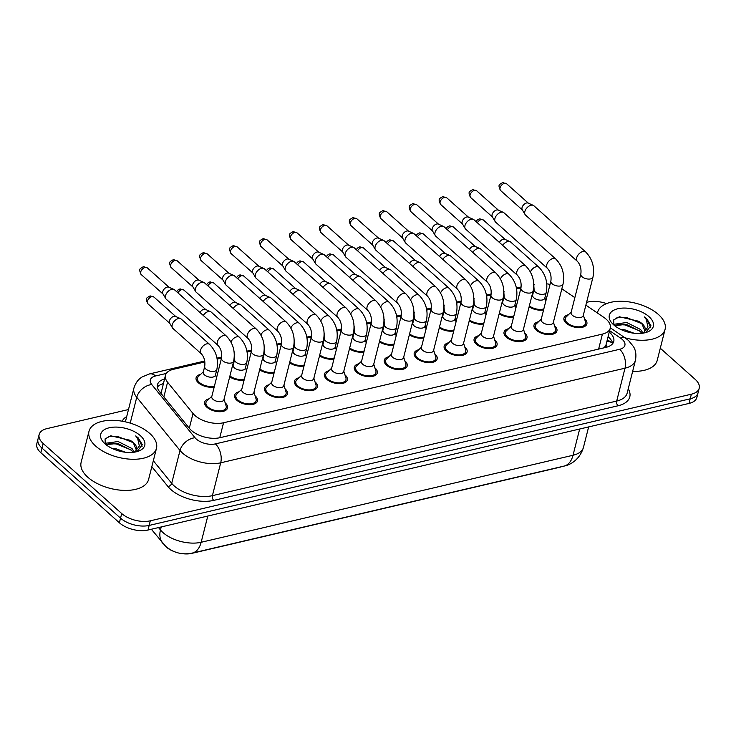 <?xml version="1.0" encoding="UTF-8"?>
<svg xmlns="http://www.w3.org/2000/svg" width="736" height="736" viewBox="0 0 736 736"><rect width="100%" height="100%" fill="white"/><g stroke="black" fill="none" stroke-linecap="round" stroke-linejoin="round"><path stroke-width="1.1" d="M214.204 386.998A11.831 6.146 -165.8 0 1 198.389 382.794A11.831 6.146 -165.8 0 1 196.107 377.743A11.831 6.146 -165.8 0 1 200.652 374.348M584.485 318.762A11.831 6.146 -165.8 0 1 584.596 318.854A11.831 6.146 -165.8 0 1 586.877 323.904A11.831 6.146 -165.8 0 1 578.395 327.621A11.831 6.146 -165.8 0 1 566.214 323.159A11.831 6.146 -165.8 0 1 563.942 318.099A11.831 6.146 -165.8 0 1 568.486 314.714M554.548 325.763A11.831 6.146 -165.8 0 1 554.65 325.864A11.831 6.146 -165.8 0 1 556.931 330.915A11.831 6.146 -165.8 0 1 548.449 334.622A11.831 6.146 -165.8 0 1 536.277 330.16A11.831 6.146 -165.8 0 1 533.996 325.11A11.831 6.146 -165.8 0 1 538.54 321.715M524.602 332.773A11.831 6.146 -165.8 0 1 524.704 332.865A11.831 6.146 -165.8 0 1 526.985 337.925A11.831 6.146 -165.8 0 1 518.503 341.633A11.831 6.146 -165.8 0 1 506.331 337.171A11.831 6.146 -165.8 0 1 504.05 332.12A11.831 6.146 -165.8 0 1 508.604 328.725M494.656 339.784A11.831 6.146 -165.8 0 1 494.767 339.876A11.831 6.146 -165.8 0 1 497.048 344.926A11.831 6.146 -165.8 0 1 488.566 348.643A11.831 6.146 -165.8 0 1 476.385 344.172A11.831 6.146 -165.8 0 1 474.104 339.121A11.831 6.146 -165.8 0 1 478.658 335.736M464.71 346.785A11.831 6.146 -165.8 0 1 464.821 346.886A11.831 6.146 -165.8 0 1 467.102 351.937A11.831 6.146 -165.8 0 1 458.62 355.644A11.831 6.146 -165.8 0 1 446.448 351.182A11.831 6.146 -165.8 0 1 444.167 346.132A11.831 6.146 -165.8 0 1 448.712 342.737M434.774 353.795A11.831 6.146 -165.8 0 1 434.875 353.887A11.831 6.146 -165.8 0 1 437.156 358.947A11.831 6.146 -165.8 0 1 428.674 362.655A11.831 6.146 -165.8 0 1 416.502 358.193A11.831 6.146 -165.8 0 1 414.221 353.142A11.831 6.146 -165.8 0 1 418.766 349.747M404.828 360.806A11.831 6.146 -165.8 0 1 404.938 360.898A11.831 6.146 -165.8 0 1 407.21 365.948A11.831 6.146 -165.8 0 1 398.728 369.665A11.831 6.146 -165.8 0 1 386.556 365.194A11.831 6.146 -165.8 0 1 384.275 360.143A11.831 6.146 -165.8 0 1 388.829 356.758M374.882 367.807A11.831 6.146 -165.8 0 1 374.992 367.908A11.831 6.146 -165.8 0 1 377.274 372.959A11.831 6.146 -165.8 0 1 368.791 376.666A11.831 6.146 -165.8 0 1 356.61 372.204A11.831 6.146 -165.8 0 1 354.329 367.154A11.831 6.146 -165.8 0 1 358.883 363.759M344.936 374.817A11.831 6.146 -165.8 0 1 345.046 374.909A11.831 6.146 -165.8 0 1 347.328 379.96A11.831 6.146 -165.8 0 1 338.845 383.677A11.831 6.146 -165.8 0 1 326.674 379.215A11.831 6.146 -165.8 0 1 324.392 374.164A11.831 6.146 -165.8 0 1 328.937 370.769M314.999 381.828A11.831 6.146 -165.8 0 1 315.1 381.92A11.831 6.146 -165.8 0 1 317.382 386.97A11.831 6.146 -165.8 0 1 308.899 390.687A11.831 6.146 -165.8 0 1 296.728 386.216A11.831 6.146 -165.8 0 1 294.446 381.165A11.831 6.146 -165.8 0 1 298.991 377.78M285.053 388.829A11.831 6.146 -165.8 0 1 285.163 388.93A11.831 6.146 -165.8 0 1 287.436 393.981A11.831 6.146 -165.8 0 1 278.953 397.688A11.831 6.146 -165.8 0 1 266.782 393.226A11.831 6.146 -165.8 0 1 264.5 388.176A11.831 6.146 -165.8 0 1 269.054 384.781M255.107 395.839A11.831 6.146 -165.8 0 1 255.217 395.931A11.831 6.146 -165.8 0 1 257.499 400.982A11.831 6.146 -165.8 0 1 249.016 404.699A11.831 6.146 -165.8 0 1 236.836 400.237A11.831 6.146 -165.8 0 1 234.554 395.186A11.831 6.146 -165.8 0 1 239.108 391.791M225.161 402.85A11.831 6.146 -165.8 0 1 225.271 402.942A11.831 6.146 -165.8 0 1 227.553 407.992A11.831 6.146 -165.8 0 1 219.07 411.709A11.831 6.146 -165.8 0 1 206.899 407.238A11.831 6.146 -165.8 0 1 204.617 402.187A11.831 6.146 -165.8 0 1 209.162 398.802M204.912 361.946L173.3 369.343A20.875 10.847 14.2 0 0 165.462 375.286A20.875 10.847 14.2 0 0 167.578 382.223L193.025 413.512A20.875 10.847 14.2 0 0 194.93 415.49A20.875 10.847 14.2 0 0 223.551 422.758L602.416 334.098A20.875 10.847 14.2 0 0 610.254 328.155A20.875 10.847 14.2 0 0 603.833 317.372L585.884 305.146M163.962 544.64L164.303 545.054A18.786 9.761 14.2 0 0 166.014 546.83A18.786 9.761 14.2 0 0 175.711 552.147M180.67 553.417A18.786 9.761 14.2 0 0 191.774 553.38L559.314 467.369A18.786 9.761 14.2 0 0 561.596 466.661M604.836 347.631A6.955 3.616 14.2 0 0 606.068 344.65A20.875 10.847 -165.8 0 1 603.63 347.916M165.462 375.286L161.018 393.456M606.068 344.65L610.254 328.155M534.29 284.869L533.775 284.988M520.959 287.988L516.589 289.009M504.353 291.87L503.829 291.99M491.013 294.989L486.652 296.01M474.407 298.88L473.892 299M461.076 301.999L456.706 303.02M444.461 305.891L443.946 306.01M431.13 309.01L426.76 310.031M414.515 312.892L414 313.012M401.184 316.011L396.814 317.032M384.578 319.902L384.054 320.022M371.238 323.021L366.878 324.042M354.632 326.904L354.117 327.032M341.302 330.032L336.932 331.053M324.686 333.914L324.171 334.034M311.356 337.033L306.986 338.054M294.75 340.924L294.225 341.044M281.41 344.043L277.04 345.064M264.804 347.926L264.279 348.054M251.464 351.054L247.103 352.075M234.858 354.936L234.342 355.056M221.527 358.055L217.157 359.076M574.862 297.638L563.132 289.653A20.875 10.847 14.2 0 0 561.844 288.825M550.05 284.363A20.875 10.847 14.2 0 0 546.784 283.848M244.14 379.988A11.831 6.146 -165.8 0 1 229.696 376.841M274.086 372.986A11.831 6.146 -165.8 0 1 259.633 369.831M304.032 365.976A11.831 6.146 -165.8 0 1 289.579 362.83M333.978 358.966A11.831 6.146 -165.8 0 1 319.525 355.819M363.915 351.964A11.831 6.146 -165.8 0 1 349.471 348.809M393.861 344.954A11.831 6.146 -165.8 0 1 379.408 341.808M423.807 337.944A11.831 6.146 -165.8 0 1 409.354 334.797M453.753 330.942A11.831 6.146 -165.8 0 1 439.3 327.796M483.69 323.932A11.831 6.146 -165.8 0 1 469.237 320.786M513.636 316.922A11.831 6.146 -165.8 0 1 499.183 313.775M543.582 309.92A11.831 6.146 -165.8 0 1 529.129 306.774M660.293 348.229L695.17 379.344A20.875 10.847 -165.8 0 1 699.2 388.258L698.032 392.877A20.875 10.847 -165.8 0 1 690.193 398.82L149.16 525.43A20.875 10.847 -165.8 0 1 120.538 518.153L41.989 448.086A20.875 10.847 -165.8 0 1 37.968 439.171A20.875 10.847 -165.8 0 0 41.989 448.086L120.538 518.153A20.875 10.847 -165.8 0 0 149.16 525.43L690.193 398.82A20.875 10.847 -165.8 0 0 698.032 392.877L696.863 397.486A20.875 10.847 -165.8 0 1 689.025 403.429L147.991 530.04A20.875 10.847 -165.8 0 1 119.37 522.772L40.83 452.704A20.875 10.847 -165.8 0 1 36.8 443.79L39.137 434.562A20.875 10.847 -165.8 0 1 46.975 428.619L128.487 409.547M164.514 379.003A20.875 10.847 14.2 0 0 157.458 384.744A20.875 10.847 14.2 0 0 159.583 391.681L189.483 428.444A20.875 10.847 14.2 0 0 191.388 430.422A20.875 10.847 14.2 0 0 220.009 437.69L605.912 347.383A20.875 10.847 14.2 0 0 613.75 341.44A20.875 10.847 14.2 0 0 609.252 332.111M699.2 388.258A20.875 10.847 -165.8 0 1 691.362 394.202L150.319 520.812A20.875 10.847 -165.8 0 1 121.707 513.544L43.157 443.477A20.875 10.847 -165.8 0 1 39.137 434.562M586.592 302.34L588.009 302.008A20.875 10.847 -165.8 0 1 606.556 303.609M608.092 336.729A20.875 10.847 -165.8 0 1 612.674 343.62M157.375 387.173A20.875 10.847 -165.8 0 1 163.355 383.612M211.885 396.143L206.844 401.056A10.442 5.419 14.2 0 0 205.96 402.528A10.442 5.419 14.2 0 0 207.975 406.99A10.442 5.419 14.2 0 0 218.721 410.927A10.442 5.419 14.2 0 0 226.2 407.652A10.442 5.419 14.2 0 0 226.127 405.932L224.029 399.216M212.971 399.308A6.265 3.257 14.2 0 0 219.411 401.672A6.265 3.257 14.2 0 0 223.91 399.712L233.652 361.201A6.265 3.257 14.2 0 1 231.601 362.903A6.265 3.257 14.2 0 1 222.714 360.806A6.265 3.257 14.2 0 1 221.508 358.128L211.766 396.64A6.265 3.257 14.2 0 0 212.971 399.308M226.394 336.085A6.265 3.79 -48.3 0 0 223.845 335.506A6.265 3.79 -48.3 0 0 223.542 335.57A6.265 3.79 -48.3 0 0 218.123 340.023A6.265 3.79 -48.3 0 0 218.058 345.432L166.216 299.193A6.265 3.79 -48.3 0 1 165.756 298.623A6.265 3.79 -48.3 0 1 165.526 295.651A6.265 3.79 -48.3 0 1 171.7 289.331A6.265 3.79 -48.3 0 1 173.944 289.45A6.265 3.79 -48.3 0 1 174.552 289.837L226.394 336.085C233.064 343.04 235.483 351.412 233.652 361.201M165.756 298.623L162.904 293.793A4.526 2.742 -48.3 0 1 162.739 291.649A4.526 2.742 -48.3 0 1 167.201 287.077A4.526 2.742 -48.3 0 1 168.82 287.169L173.944 289.45M203.375 371.698L198.334 376.602A10.442 5.419 14.2 0 0 197.45 378.083A10.442 5.419 14.2 0 0 199.465 382.536A10.442 5.419 14.2 0 0 214.461 385.986M204.709 366.418L203.256 372.186A6.265 3.257 14.2 0 0 204.461 374.863A6.265 3.257 14.2 0 0 210.901 377.228A6.265 3.257 14.2 0 0 215.4 375.259L216.853 369.49A6.265 3.257 14.2 0 1 214.802 371.202A6.265 3.257 14.2 0 1 205.914 369.095A6.265 3.257 14.2 0 1 204.709 366.418C205.372 361.256 204.222 357.024 201.259 353.731A6.265 3.79 -48.3 0 1 201.333 348.312A6.265 3.79 -48.3 0 1 206.742 343.868A6.265 3.79 -48.3 0 1 207.046 343.804A6.265 3.79 -48.3 0 1 209.604 344.384L181.24 319.084A6.265 3.79 -48.3 0 0 180.633 318.688A6.265 3.79 -48.3 0 0 178.388 318.568A6.265 3.79 -48.3 0 0 172.206 324.889A6.265 3.79 -48.3 0 0 172.445 327.86A6.265 3.79 -48.3 0 0 172.905 328.431L201.259 353.731M172.445 327.86L169.593 323.03A4.526 2.742 -48.3 0 1 169.427 320.887A4.526 2.742 -48.3 0 1 173.889 316.324A4.526 2.742 -48.3 0 1 175.508 316.406L180.633 318.688M241.831 389.142L236.79 394.045A10.442 5.419 14.2 0 0 235.906 395.526A10.442 5.419 14.2 0 0 237.921 399.979A10.442 5.419 14.2 0 0 248.658 403.917A10.442 5.419 14.2 0 0 256.146 400.642A10.442 5.419 14.2 0 0 256.073 398.921L253.975 392.214M242.917 392.306A6.265 3.257 14.2 0 0 249.357 394.671A6.265 3.257 14.2 0 0 253.846 392.702L263.589 354.191A6.265 3.257 14.2 0 1 261.538 355.902A6.265 3.257 14.2 0 1 252.66 353.795A6.265 3.257 14.2 0 1 251.445 351.118L241.702 389.629A6.265 3.257 14.2 0 0 242.917 392.306M256.34 329.075A6.265 3.79 -48.3 0 0 253.791 328.504A6.265 3.79 -48.3 0 0 253.488 328.56A6.265 3.79 -48.3 0 0 248.069 333.012A6.265 3.79 -48.3 0 0 248.004 338.422L196.162 292.183A6.265 3.79 -48.3 0 1 195.702 291.612A6.265 3.79 -48.3 0 1 195.463 288.65A6.265 3.79 -48.3 0 1 201.646 282.32A6.265 3.79 -48.3 0 1 203.881 282.44A6.265 3.79 -48.3 0 1 204.498 282.836L256.34 329.075C263.01 336.039 265.429 344.411 263.589 354.191M195.702 291.612L192.85 286.792A4.526 2.742 -48.3 0 1 192.685 284.639A4.526 2.742 -48.3 0 1 197.147 280.076A4.526 2.742 -48.3 0 1 198.766 280.158L203.881 282.44M271.777 382.131L266.736 387.035A10.442 5.419 14.2 0 0 265.852 388.516A10.442 5.419 14.2 0 0 267.867 392.978A10.442 5.419 14.2 0 0 278.604 396.916A10.442 5.419 14.2 0 0 286.092 393.64A10.442 5.419 14.2 0 0 286.019 391.92L283.921 385.204M272.854 385.296A6.265 3.257 14.2 0 0 279.303 387.66A6.265 3.257 14.2 0 0 283.792 385.692L293.535 347.19A6.265 3.257 14.2 0 1 291.484 348.892A6.265 3.257 14.2 0 1 282.596 346.785A6.265 3.257 14.2 0 1 281.391 344.117L271.648 382.619A6.265 3.257 14.2 0 0 272.854 385.296M286.286 322.074A6.265 3.79 -48.3 0 0 283.728 321.494A6.265 3.79 -48.3 0 0 283.424 321.558A6.265 3.79 -48.3 0 0 278.015 326.002A6.265 3.79 -48.3 0 0 277.941 331.421L226.108 285.172A6.265 3.79 -48.3 0 1 225.639 284.611A6.265 3.79 -48.3 0 1 225.409 281.64A6.265 3.79 -48.3 0 1 231.582 275.31A6.265 3.79 -48.3 0 1 233.827 275.43A6.265 3.79 -48.3 0 1 234.444 275.825L286.286 322.074C292.956 329.029 295.375 337.401 293.535 347.19M225.639 284.611L222.796 279.781A4.526 2.742 -48.3 0 1 222.631 277.638A4.526 2.742 -48.3 0 1 227.084 273.065A4.526 2.742 -48.3 0 1 228.712 273.148L233.827 275.43M301.714 375.121L296.682 380.034A10.442 5.419 14.2 0 0 295.798 381.506A10.442 5.419 14.2 0 0 297.804 385.968A10.442 5.419 14.2 0 0 308.55 389.905A10.442 5.419 14.2 0 0 316.038 386.63A10.442 5.419 14.2 0 0 315.956 384.91L313.858 378.194M302.8 378.286A6.265 3.257 14.2 0 0 309.249 380.65A6.265 3.257 14.2 0 0 313.738 378.69L323.481 340.179A6.265 3.257 14.2 0 1 321.43 341.881A6.265 3.257 14.2 0 1 312.542 339.784A6.265 3.257 14.2 0 1 311.337 337.106L301.594 375.618A6.265 3.257 14.2 0 0 302.8 378.286M316.232 315.063A6.265 3.79 -48.3 0 0 313.674 314.493A6.265 3.79 -48.3 0 0 313.37 314.548A6.265 3.79 -48.3 0 0 307.952 319.001A6.265 3.79 -48.3 0 0 307.887 324.41L256.045 278.171A6.265 3.79 -48.3 0 1 255.585 277.601A6.265 3.79 -48.3 0 1 255.355 274.629A6.265 3.79 -48.3 0 1 261.528 268.309A6.265 3.79 -48.3 0 1 263.773 268.428A6.265 3.79 -48.3 0 1 264.39 268.815L316.232 315.063C322.902 322.018 325.312 330.39 323.481 340.179M255.585 277.601L252.742 272.771A4.526 2.742 -48.3 0 1 252.568 270.627A4.526 2.742 -48.3 0 1 257.03 266.055A4.526 2.742 -48.3 0 1 258.649 266.147L263.773 268.428M331.66 368.12L326.618 373.023A10.442 5.419 14.2 0 0 325.735 374.504A10.442 5.419 14.2 0 0 327.75 378.957A10.442 5.419 14.2 0 0 338.496 382.895A10.442 5.419 14.2 0 0 345.975 379.62A10.442 5.419 14.2 0 0 345.902 377.899L343.804 371.192M332.746 371.284A6.265 3.257 14.2 0 0 339.186 373.649A6.265 3.257 14.2 0 0 343.684 371.68L353.427 333.169A6.265 3.257 14.2 0 1 351.376 334.88A6.265 3.257 14.2 0 1 342.488 332.773A6.265 3.257 14.2 0 1 341.283 330.096L331.54 368.607A6.265 3.257 14.2 0 0 332.746 371.284M346.168 308.053A6.265 3.79 -48.3 0 0 343.62 307.482A6.265 3.79 -48.3 0 0 343.316 307.547A6.265 3.79 -48.3 0 0 337.898 311.99A6.265 3.79 -48.3 0 0 337.833 317.409L285.991 271.161A6.265 3.79 -48.3 0 1 285.531 270.59A6.265 3.79 -48.3 0 1 285.292 267.628A6.265 3.79 -48.3 0 1 291.474 261.298A6.265 3.79 -48.3 0 1 293.719 261.418A6.265 3.79 -48.3 0 1 294.326 261.814L346.168 308.053C352.838 315.017 355.258 323.389 353.427 333.169M285.531 270.59L282.679 265.77A4.526 2.742 -48.3 0 1 282.514 263.617A4.526 2.742 -48.3 0 1 286.976 259.054A4.526 2.742 -48.3 0 1 288.595 259.136L293.719 261.418M229.917 375.958A10.442 5.419 14.2 0 0 244.398 378.976M234.655 359.416L233.192 365.176A6.265 3.257 14.2 0 0 234.407 367.853A6.265 3.257 14.2 0 0 240.847 370.217A6.265 3.257 14.2 0 0 245.336 368.248L246.799 362.489A6.265 3.257 14.2 0 1 244.748 364.191A6.265 3.257 14.2 0 1 235.86 362.094A6.265 3.257 14.2 0 1 234.655 359.416L234.048 351.422M203.256 315.44A6.265 3.79 -48.3 0 1 208.325 311.558A6.265 3.79 -48.3 0 1 210.57 311.678A6.265 3.79 -48.3 0 1 211.186 312.073L239.55 337.373C246.22 344.328 248.63 352.7 246.799 362.489M199.944 312.487A4.526 2.742 -48.3 0 1 203.826 309.313A4.526 2.742 -48.3 0 1 205.454 309.396L210.57 311.678M259.863 368.948A10.442 5.419 14.2 0 0 274.344 371.974M264.601 352.406L263.138 358.174A6.265 3.257 14.2 0 0 264.344 360.852A6.265 3.257 14.2 0 0 270.793 363.207A6.265 3.257 14.2 0 0 275.282 361.247L276.745 355.479A6.265 3.257 14.2 0 1 274.684 357.181A6.265 3.257 14.2 0 1 265.806 355.083A6.265 3.257 14.2 0 1 264.601 352.406L263.994 344.411M233.202 308.439A6.265 3.79 -48.3 0 1 238.271 304.557A6.265 3.79 -48.3 0 1 240.516 304.676A6.265 3.79 -48.3 0 1 241.132 305.063L269.486 330.363C276.156 337.327 278.576 345.699 276.745 355.479M229.88 305.477A4.526 2.742 -48.3 0 1 233.772 302.303A4.526 2.742 -48.3 0 1 235.391 302.395L240.516 304.676M289.8 361.937A10.442 5.419 14.2 0 0 304.29 364.964M294.538 345.405L293.084 351.164A6.265 3.257 14.2 0 0 294.29 353.841A6.265 3.257 14.2 0 0 300.739 356.206A6.265 3.257 14.2 0 0 305.228 354.237L306.682 348.478A6.265 3.257 14.2 0 1 304.63 350.18A6.265 3.257 14.2 0 1 295.752 348.073A6.265 3.257 14.2 0 1 294.538 345.405L293.94 337.401M263.138 301.429A6.265 3.79 -48.3 0 1 268.217 297.546A6.265 3.79 -48.3 0 1 270.462 297.666A6.265 3.79 -48.3 0 1 271.069 298.062L299.432 323.362C306.102 330.317 308.522 338.689 306.682 348.478M259.826 298.476A4.526 2.742 -48.3 0 1 263.718 295.302A4.526 2.742 -48.3 0 1 265.337 295.384L270.462 297.666M149.767 433.467A34.794 18.078 -165.8 0 1 156.474 448.325A34.794 18.078 -165.8 0 1 131.523 459.246A34.794 18.078 -165.8 0 1 95.717 446.117A34.794 18.078 -165.8 0 1 89.01 431.259A34.794 18.078 -165.8 0 1 113.96 420.339A34.794 18.078 -165.8 0 1 149.767 433.467M156.474 448.325L148.598 479.458A34.794 18.078 -165.8 0 1 123.648 490.378A34.794 18.078 -165.8 0 1 87.842 477.25A34.794 18.078 -165.8 0 1 81.126 462.383L89.01 431.259M133.124 452.336L131.56 450.377L117.659 443.366L106.067 444.719M134.458 452.162L132.02 448.546L118.128 441.536L106.214 443.182L105.46 444.213M125.442 452.254L116.27 448.859L112.038 448.408M136.335 450L133.409 443.063L129.968 440.238L110.759 435.813L105.064 438.914L105.294 444.075M129.968 440.238A15.732 8.17 -165.8 0 1 133.501 442.695A15.732 8.17 -165.8 0 1 136.528 449.42A15.732 8.17 -165.8 0 1 134.633 452.134M105.119 443.918A22.687 11.785 -165.8 0 1 103.518 442.327A22.687 11.785 -165.8 0 1 110.437 427.524A22.687 11.785 -165.8 0 1 140.364 435.666A22.687 11.785 -165.8 0 1 138.451 451.159A22.687 11.785 -165.8 0 1 105.119 443.918M137.071 451.6L142.324 444.719L138.221 437.865L135.7 435.933L137.641 438.454L139.352 445.952L134.817 452.097M131.054 449.88L116.251 443.946L108.302 443.55M132.912 442.566L118.1 436.623L108.33 436.476M142.094 446.356L138.166 438.067L135.7 435.933M597.448 313.03A34.794 18.078 -165.8 0 1 597.614 312.239A34.794 18.078 -165.8 0 1 622.564 301.318A34.794 18.078 -165.8 0 1 658.37 314.447A34.794 18.078 -165.8 0 1 665.086 329.305A34.794 18.078 -165.8 0 1 624.91 337.76M665.086 329.305L657.202 360.438A34.794 18.078 -165.8 0 1 632.647 371.367M641.737 333.316L640.164 331.356L626.272 324.346L614.68 325.698M643.062 333.141L640.624 329.526L626.732 322.515L614.827 324.153L614.063 325.192M634.046 333.233L624.882 329.838L620.641 329.388M644.948 330.979L642.013 324.033L638.581 321.218L619.372 316.784L613.677 319.893L613.907 325.054M638.581 321.218A15.732 8.17 -165.8 0 1 642.105 323.674A15.732 8.17 -165.8 0 1 645.141 330.4A15.732 8.17 -165.8 0 1 643.246 333.104M613.723 324.898A22.687 11.785 -165.8 0 1 612.122 323.297A22.687 11.785 -165.8 0 1 619.04 308.504A22.687 11.785 -165.8 0 1 648.968 316.646A22.687 11.785 -165.8 0 1 647.054 332.138A22.687 11.785 -165.8 0 1 613.723 324.898M645.674 332.58L650.928 325.698L646.824 318.844L644.313 316.912L646.254 319.433L647.956 326.931L643.43 333.077M639.667 330.86L624.855 324.916L616.915 324.53M641.516 323.546L626.713 317.602L616.943 317.455M650.698 327.336L646.778 319.047L644.313 316.912M361.606 361.109L356.564 366.013A10.442 5.419 14.2 0 0 355.681 367.494A10.442 5.419 14.2 0 0 357.696 371.956A10.442 5.419 14.2 0 0 368.432 375.894A10.442 5.419 14.2 0 0 375.921 372.618A10.442 5.419 14.2 0 0 375.848 370.898L373.75 364.182M362.692 364.274A6.265 3.257 14.2 0 0 369.132 366.638A6.265 3.257 14.2 0 0 373.621 364.67L383.364 326.168A6.265 3.257 14.2 0 1 381.312 327.87A6.265 3.257 14.2 0 1 372.434 325.763A6.265 3.257 14.2 0 1 371.22 323.095L361.477 361.597A6.265 3.257 14.2 0 0 362.692 364.274M376.114 301.052A6.265 3.79 -48.3 0 0 373.557 300.472A6.265 3.79 -48.3 0 0 373.262 300.536A6.265 3.79 -48.3 0 0 367.844 304.989A6.265 3.79 -48.3 0 0 367.779 310.399L315.937 264.15A6.265 3.79 -48.3 0 1 315.477 263.589A6.265 3.79 -48.3 0 1 315.238 260.618A6.265 3.79 -48.3 0 1 321.42 254.288A6.265 3.79 -48.3 0 1 323.656 254.408A6.265 3.79 -48.3 0 1 324.272 254.803L376.114 301.052C382.784 308.007 385.204 316.379 383.364 326.168M315.477 263.589L312.625 258.759A4.526 2.742 -48.3 0 1 312.46 256.616A4.526 2.742 -48.3 0 1 316.922 252.043A4.526 2.742 -48.3 0 1 318.541 252.126L323.656 254.408M391.552 354.099L386.51 359.012A10.442 5.419 14.2 0 0 385.627 360.484A10.442 5.419 14.2 0 0 387.642 364.946A10.442 5.419 14.2 0 0 398.378 368.883A10.442 5.419 14.2 0 0 405.867 365.608A10.442 5.419 14.2 0 0 405.794 363.888L403.696 357.172M392.628 357.273A6.265 3.257 14.2 0 0 399.078 359.628A6.265 3.257 14.2 0 0 403.567 357.668L413.31 319.157A6.265 3.257 14.2 0 1 411.258 320.859A6.265 3.257 14.2 0 1 402.371 318.762A6.265 3.257 14.2 0 1 401.166 316.084L391.423 354.596A6.265 3.257 14.2 0 0 392.628 357.273M406.06 294.041A6.265 3.79 -48.3 0 0 403.503 293.471A6.265 3.79 -48.3 0 0 403.199 293.526A6.265 3.79 -48.3 0 0 397.79 297.979A6.265 3.79 -48.3 0 0 397.716 303.388L345.883 257.149A6.265 3.79 -48.3 0 1 345.414 256.579A6.265 3.79 -48.3 0 1 345.184 253.607A6.265 3.79 -48.3 0 1 351.357 247.287A6.265 3.79 -48.3 0 1 353.602 247.406A6.265 3.79 -48.3 0 1 354.218 247.802L406.06 294.041C412.73 301.006 415.15 309.378 413.31 319.157M345.414 256.579L342.571 251.749A4.526 2.742 -48.3 0 1 342.396 249.605A4.526 2.742 -48.3 0 1 346.858 245.033A4.526 2.742 -48.3 0 1 348.478 245.125L353.602 247.406M421.489 347.098L416.456 352.001A10.442 5.419 14.2 0 0 415.573 353.482A10.442 5.419 14.2 0 0 417.579 357.935A10.442 5.419 14.2 0 0 428.324 361.882A10.442 5.419 14.2 0 0 435.813 358.598A10.442 5.419 14.2 0 0 435.73 356.877L433.633 350.17M422.574 350.262A6.265 3.257 14.2 0 0 429.024 352.627A6.265 3.257 14.2 0 0 433.513 350.658L443.256 312.147A6.265 3.257 14.2 0 1 441.204 313.858A6.265 3.257 14.2 0 1 432.317 311.751A6.265 3.257 14.2 0 1 431.112 309.074L421.369 347.585A6.265 3.257 14.2 0 0 422.574 350.262M436.006 287.031A6.265 3.79 -48.3 0 0 433.449 286.46A6.265 3.79 -48.3 0 0 433.145 286.525A6.265 3.79 -48.3 0 0 427.726 290.968A6.265 3.79 -48.3 0 0 427.662 296.387L375.82 250.139A6.265 3.79 -48.3 0 1 375.36 249.578A6.265 3.79 -48.3 0 1 375.13 246.606A6.265 3.79 -48.3 0 1 381.303 240.276A6.265 3.79 -48.3 0 1 383.548 240.396A6.265 3.79 -48.3 0 1 384.164 240.792L436.006 287.031C442.676 293.995 445.087 302.367 443.256 312.147M375.36 249.578L372.517 244.748A4.526 2.742 -48.3 0 1 372.342 242.595A4.526 2.742 -48.3 0 1 376.804 238.032A4.526 2.742 -48.3 0 1 378.424 238.114L383.548 240.396M319.746 354.936A10.442 5.419 14.2 0 0 334.227 357.954M324.484 338.394L323.03 344.154A6.265 3.257 14.2 0 0 324.236 346.831A6.265 3.257 14.2 0 0 330.676 349.195A6.265 3.257 14.2 0 0 335.174 347.226L336.628 341.467A6.265 3.257 14.2 0 1 334.576 343.169A6.265 3.257 14.2 0 1 325.689 341.072A6.265 3.257 14.2 0 1 324.484 338.394L323.877 330.4M293.084 294.418A6.265 3.79 -48.3 0 1 298.163 290.536A6.265 3.79 -48.3 0 1 300.398 290.656A6.265 3.79 -48.3 0 1 301.015 291.051L329.378 316.351C336.048 323.306 338.468 331.678 336.628 341.467M289.772 291.465A4.526 2.742 -48.3 0 1 293.664 288.291A4.526 2.742 -48.3 0 1 295.283 288.374L300.398 290.656M349.692 347.926A10.442 5.419 14.2 0 0 364.173 350.952M354.43 331.384L352.967 337.152A6.265 3.257 14.2 0 0 354.182 339.83A6.265 3.257 14.2 0 0 360.622 342.185A6.265 3.257 14.2 0 0 365.111 340.225L366.574 334.457A6.265 3.257 14.2 0 1 364.522 336.159A6.265 3.257 14.2 0 1 355.635 334.061A6.265 3.257 14.2 0 1 354.43 331.384L353.823 323.389M323.03 287.417A6.265 3.79 -48.3 0 1 328.1 283.535A6.265 3.79 -48.3 0 1 330.344 283.654A6.265 3.79 -48.3 0 1 330.961 284.041L359.324 309.341C365.994 316.305 368.405 324.677 366.574 334.457M319.718 284.455A4.526 2.742 -48.3 0 1 323.601 281.281A4.526 2.742 -48.3 0 1 325.229 281.373L330.344 283.654M379.638 340.915A10.442 5.419 14.2 0 0 394.119 343.942M384.376 324.383L382.913 330.142A6.265 3.257 14.2 0 0 384.118 332.819A6.265 3.257 14.2 0 0 390.568 335.184A6.265 3.257 14.2 0 0 395.057 333.215L396.52 327.456A6.265 3.257 14.2 0 1 394.459 329.158A6.265 3.257 14.2 0 1 385.581 327.051A6.265 3.257 14.2 0 1 384.376 324.383L383.769 316.379M352.976 280.407A6.265 3.79 -48.3 0 1 358.046 276.524A6.265 3.79 -48.3 0 1 360.29 276.644A6.265 3.79 -48.3 0 1 360.907 277.04L389.261 302.34C395.931 309.295 398.351 317.667 396.52 327.456M349.655 277.454A4.526 2.742 -48.3 0 1 353.547 274.28A4.526 2.742 -48.3 0 1 355.166 274.362L360.29 276.644M451.435 340.087L446.393 345A10.442 5.419 14.2 0 0 445.51 346.472A10.442 5.419 14.2 0 0 447.525 350.934A10.442 5.419 14.2 0 0 458.27 354.872A10.442 5.419 14.2 0 0 465.75 351.596A10.442 5.419 14.2 0 0 465.676 349.876L463.579 343.16M452.52 343.252A6.265 3.257 14.2 0 0 458.96 345.616A6.265 3.257 14.2 0 0 463.459 343.648L473.202 305.146A6.265 3.257 14.2 0 1 471.141 306.848A6.265 3.257 14.2 0 1 462.263 304.741A6.265 3.257 14.2 0 1 461.058 302.073L451.315 340.575A6.265 3.257 14.2 0 0 452.52 343.252M465.943 280.03A6.265 3.79 -48.3 0 0 463.395 279.45A6.265 3.79 -48.3 0 0 463.091 279.514A6.265 3.79 -48.3 0 0 457.672 283.967A6.265 3.79 -48.3 0 0 457.608 289.377L405.766 243.128A6.265 3.79 -48.3 0 1 405.306 242.567A6.265 3.79 -48.3 0 1 405.067 239.596A6.265 3.79 -48.3 0 1 411.249 233.266A6.265 3.79 -48.3 0 1 413.494 233.386A6.265 3.79 -48.3 0 1 414.101 233.781L465.943 280.03C472.613 286.985 475.033 295.357 473.202 305.146M405.306 242.567L402.454 237.737A4.526 2.742 -48.3 0 1 402.288 235.594A4.526 2.742 -48.3 0 1 406.75 231.021A4.526 2.742 -48.3 0 1 408.37 231.113L413.494 233.386M481.381 333.077L476.339 337.99A10.442 5.419 14.2 0 0 475.456 339.462A10.442 5.419 14.2 0 0 477.471 343.924A10.442 5.419 14.2 0 0 488.207 347.861A10.442 5.419 14.2 0 0 495.696 344.586A10.442 5.419 14.2 0 0 495.622 342.866L493.525 336.15M482.466 336.251A6.265 3.257 14.2 0 0 488.906 338.606A6.265 3.257 14.2 0 0 493.396 336.646L503.139 298.135A6.265 3.257 14.2 0 1 501.087 299.837A6.265 3.257 14.2 0 1 492.209 297.74A6.265 3.257 14.2 0 1 490.995 295.062L481.252 333.574A6.265 3.257 14.2 0 0 482.466 336.251M495.889 273.019A6.265 3.79 -48.3 0 0 493.332 272.449A6.265 3.79 -48.3 0 0 493.037 272.504A6.265 3.79 -48.3 0 0 487.618 276.957A6.265 3.79 -48.3 0 0 487.554 282.366L435.712 236.127A6.265 3.79 -48.3 0 1 435.252 235.557A6.265 3.79 -48.3 0 1 435.013 232.585A6.265 3.79 -48.3 0 1 441.195 226.265A6.265 3.79 -48.3 0 1 443.431 226.384A6.265 3.79 -48.3 0 1 444.047 226.78L495.889 273.019C502.559 279.984 504.979 288.356 503.139 298.135M435.252 235.557L432.4 230.727A4.526 2.742 -48.3 0 1 432.234 228.583A4.526 2.742 -48.3 0 1 436.696 224.011A4.526 2.742 -48.3 0 1 438.316 224.103L443.431 226.384M511.327 326.076L506.285 330.979A10.442 5.419 14.2 0 0 505.402 332.46A10.442 5.419 14.2 0 0 507.408 336.913A10.442 5.419 14.2 0 0 518.153 340.86A10.442 5.419 14.2 0 0 525.642 337.576A10.442 5.419 14.2 0 0 525.568 335.864L523.471 329.148M512.403 329.24A6.265 3.257 14.2 0 0 518.852 331.605A6.265 3.257 14.2 0 0 523.342 329.636L533.085 291.125A6.265 3.257 14.2 0 1 531.033 292.836A6.265 3.257 14.2 0 1 522.146 290.729A6.265 3.257 14.2 0 1 520.941 288.052L511.198 326.563A6.265 3.257 14.2 0 0 512.403 329.24M525.835 266.018A6.265 3.79 -48.3 0 0 523.278 265.438A6.265 3.79 -48.3 0 0 522.974 265.503A6.265 3.79 -48.3 0 0 517.564 269.946A6.265 3.79 -48.3 0 0 517.491 275.365L465.649 229.117A6.265 3.79 -48.3 0 1 465.189 228.556A6.265 3.79 -48.3 0 1 464.959 225.584A6.265 3.79 -48.3 0 1 471.132 219.254A6.265 3.79 -48.3 0 1 473.377 219.374A6.265 3.79 -48.3 0 1 473.993 219.77L525.835 266.018C532.505 272.973 534.925 281.345 533.085 291.125M465.189 228.556L462.346 223.726A4.526 2.742 -48.3 0 1 462.171 221.573A4.526 2.742 -48.3 0 1 466.633 217.01A4.526 2.742 -48.3 0 1 468.252 217.092L473.377 219.374M541.264 319.065L536.231 323.978A10.442 5.419 14.2 0 0 535.339 325.45A10.442 5.419 14.2 0 0 537.354 329.912A10.442 5.419 14.2 0 0 548.099 333.85A10.442 5.419 14.2 0 0 555.579 330.574A10.442 5.419 14.2 0 0 555.505 328.854L553.408 322.138M542.349 322.23A6.265 3.257 14.2 0 0 548.798 324.594A6.265 3.257 14.2 0 0 553.288 322.635L563.031 284.124A6.265 3.257 14.2 0 1 560.979 285.826A6.265 3.257 14.2 0 1 552.092 283.728A6.265 3.257 14.2 0 1 550.887 281.051L541.144 319.562A6.265 3.257 14.2 0 0 542.349 322.23M555.772 259.008A6.265 3.79 -48.3 0 0 553.224 258.428A6.265 3.79 -48.3 0 0 552.92 258.492A6.265 3.79 -48.3 0 0 547.501 262.945A6.265 3.79 -48.3 0 0 547.437 268.355L495.595 222.106A6.265 3.79 -48.3 0 1 495.135 221.545A6.265 3.79 -48.3 0 1 494.905 218.574A6.265 3.79 -48.3 0 1 501.078 212.244A6.265 3.79 -48.3 0 1 503.323 212.364A6.265 3.79 -48.3 0 1 503.939 212.759L555.772 259.008C562.442 265.963 564.862 274.335 563.031 284.124M495.135 221.545L492.283 216.715A4.526 2.742 -48.3 0 1 492.117 214.572A4.526 2.742 -48.3 0 1 496.579 209.999A4.526 2.742 -48.3 0 1 498.198 210.091L503.323 212.364M571.21 312.055L566.168 316.968A10.442 5.419 14.2 0 0 565.285 318.44A10.442 5.419 14.2 0 0 567.3 322.902A10.442 5.419 14.2 0 0 578.045 326.839A10.442 5.419 14.2 0 0 585.525 323.564A10.442 5.419 14.2 0 0 585.451 321.844L583.354 315.128M572.295 315.229A6.265 3.257 14.2 0 0 578.735 317.593A6.265 3.257 14.2 0 0 583.225 315.624L592.977 277.113A6.265 3.257 14.2 0 1 590.916 278.815A6.265 3.257 14.2 0 1 582.038 276.718A6.265 3.257 14.2 0 1 580.833 274.04L571.081 312.552A6.265 3.257 14.2 0 0 572.295 315.229M585.718 251.997A6.265 3.79 -48.3 0 0 583.17 251.427A6.265 3.79 -48.3 0 0 582.866 251.482A6.265 3.79 -48.3 0 0 577.447 255.935A6.265 3.79 -48.3 0 0 577.383 261.344L525.541 215.105A6.265 3.79 -48.3 0 1 525.081 214.535A6.265 3.79 -48.3 0 1 524.842 211.563A6.265 3.79 -48.3 0 1 531.024 205.243A6.265 3.79 -48.3 0 1 533.269 205.362A6.265 3.79 -48.3 0 1 533.876 205.758L585.718 251.997C592.388 258.962 594.808 267.334 592.977 277.113M525.081 214.535L522.229 209.705A4.526 2.742 -48.3 0 1 522.063 207.561A4.526 2.742 -48.3 0 1 526.525 202.989A4.526 2.742 -48.3 0 1 528.144 203.081L533.269 205.362M409.575 333.914A10.442 5.419 14.2 0 0 424.065 336.932M414.313 317.372L412.859 323.132A6.265 3.257 14.2 0 0 414.064 325.809A6.265 3.257 14.2 0 0 420.514 328.173A6.265 3.257 14.2 0 0 425.003 326.204L426.457 320.445A6.265 3.257 14.2 0 1 424.405 322.147A6.265 3.257 14.2 0 1 415.527 320.05A6.265 3.257 14.2 0 1 414.313 317.372L413.715 309.378M382.913 273.396A6.265 3.79 -48.3 0 1 387.992 269.514A6.265 3.79 -48.3 0 1 390.236 269.634A6.265 3.79 -48.3 0 1 390.844 270.029L419.207 295.329C425.877 302.284 428.297 310.656 426.457 320.445M379.601 270.443A4.526 2.742 -48.3 0 1 383.493 267.269A4.526 2.742 -48.3 0 1 385.112 267.352L390.236 269.634M439.521 326.904A10.442 5.419 14.2 0 0 454.002 329.93M444.259 310.362L442.805 316.13A6.265 3.257 14.2 0 0 444.01 318.808A6.265 3.257 14.2 0 0 450.45 321.172A6.265 3.257 14.2 0 0 454.949 319.203L456.403 313.435A6.265 3.257 14.2 0 1 454.351 315.146A6.265 3.257 14.2 0 1 445.464 313.039A6.265 3.257 14.2 0 1 444.259 310.362L443.652 302.367M412.859 266.395A6.265 3.79 -48.3 0 1 417.938 262.513A6.265 3.79 -48.3 0 1 420.173 262.632A6.265 3.79 -48.3 0 1 420.79 263.019L449.153 288.319C455.823 295.283 458.243 303.655 456.403 313.435M409.547 263.433A4.526 2.742 -48.3 0 1 413.439 260.259A4.526 2.742 -48.3 0 1 415.058 260.351L420.173 262.632M469.467 319.893A10.442 5.419 14.2 0 0 483.948 322.92M474.205 303.361L472.742 309.12A6.265 3.257 14.2 0 0 473.956 311.797A6.265 3.257 14.2 0 0 480.396 314.162A6.265 3.257 14.2 0 0 484.886 312.193L486.349 306.434A6.265 3.257 14.2 0 1 484.297 308.136A6.265 3.257 14.2 0 1 475.41 306.029A6.265 3.257 14.2 0 1 474.205 303.361L473.598 295.357M442.805 259.385A6.265 3.79 -48.3 0 1 447.874 255.502A6.265 3.79 -48.3 0 1 450.119 255.622A6.265 3.79 -48.3 0 1 450.736 256.018L479.09 281.318C485.76 288.273 488.18 296.645 486.349 306.434M439.493 256.432A4.526 2.742 -48.3 0 1 443.376 253.258A4.526 2.742 -48.3 0 1 444.995 253.34L450.119 255.622M499.413 312.892A10.442 5.419 14.2 0 0 513.894 315.91M504.151 296.35L502.688 302.119A6.265 3.257 14.2 0 0 503.893 304.787A6.265 3.257 14.2 0 0 510.342 307.151A6.265 3.257 14.2 0 0 514.832 305.192L516.295 299.423A6.265 3.257 14.2 0 1 514.234 301.125A6.265 3.257 14.2 0 1 505.356 299.028A6.265 3.257 14.2 0 1 504.151 296.35L503.544 288.356M472.751 252.374A6.265 3.79 -48.3 0 1 477.82 248.492A6.265 3.79 -48.3 0 1 480.065 248.612A6.265 3.79 -48.3 0 1 480.682 249.007L509.036 274.307C515.706 281.262 518.126 289.634 516.295 299.423M469.43 249.421A4.526 2.742 -48.3 0 1 473.322 246.247A4.526 2.742 -48.3 0 1 474.941 246.33L480.065 248.612M529.35 305.882A10.442 5.419 14.2 0 0 543.84 308.908M534.088 289.34L532.634 295.108A6.265 3.257 14.2 0 0 533.839 297.786A6.265 3.257 14.2 0 0 540.288 300.15A6.265 3.257 14.2 0 0 544.778 298.181L546.232 292.413A6.265 3.257 14.2 0 1 544.18 294.124A6.265 3.257 14.2 0 1 535.302 292.017A6.265 3.257 14.2 0 1 534.088 289.34L533.49 281.345M502.688 245.373A6.265 3.79 -48.3 0 1 507.766 241.491A6.265 3.79 -48.3 0 1 510.011 241.61A6.265 3.79 -48.3 0 1 510.618 242.006L538.982 267.297C545.652 274.261 548.072 282.633 546.232 292.413M499.376 242.411A4.526 2.742 -48.3 0 1 503.268 239.237A4.526 2.742 -48.3 0 1 504.887 239.329L510.011 241.61M189.299 428.223L193.025 413.512M612.637 343.372L611.46 342.534A20.875 10.258 124.3 0 0 606.832 341.706M162.306 383.934A20.875 12.595 76.8 0 1 163.199 384.229M161.23 392.003A20.875 14.628 140.9 0 0 160.135 392.371M219.751 437.745L223.551 422.758M163.852 396.934L167.578 382.223M598.626 349.085L602.416 334.098M158.525 527.574L160.466 529.948A27.839 14.462 14.2 0 0 163.006 532.588A27.839 14.462 14.2 0 0 201.158 542.276A24.362 14.692 76.8 0 1 192.243 553.086C182.316 555.11 173.475 552.856 165.71 546.342L151.358 529.248M162.711 543.205A24.362 17.066 140.9 0 1 160.466 529.948L161.221 526.939M207.8 516.037L201.158 542.276L573.022 455.262A27.839 14.462 14.2 0 0 583.473 447.341C579.747 460.092 569.544 465.17 564.107 466.072A24.362 14.692 -103.2 0 0 573.022 455.262L579.664 429.024M689.025 403.429L691.362 394.202M147.991 530.04L150.319 520.812M119.37 522.772L121.707 513.544M40.83 452.704L43.157 443.477M166.281 373.456L155.563 375.958A13.92 7.231 14.2 0 0 151.754 384.551L195.012 437.736A13.92 7.231 14.2 0 0 196.282 439.052A13.92 7.231 14.2 0 0 215.363 443.9L619.657 349.287A13.92 7.231 14.2 0 0 622.196 339.379A13.92 7.231 14.2 0 0 620.595 338.137L609.62 330.666M619.657 349.287A13.92 8.39 -103.2 0 1 625.002 368.193L220.708 462.806A27.839 14.462 -165.8 0 1 182.556 453.109A27.839 14.462 -165.8 0 1 180.016 450.478L171.7 483.331A27.839 14.462 14.2 0 0 174.239 485.972A27.839 14.462 14.2 0 0 212.4 495.659L616.694 401.056A27.839 14.462 14.2 0 0 627.146 393.134L635.453 360.272A27.839 14.462 -165.8 0 1 625.002 368.193L616.694 401.056A3.478 2.098 76.8 0 0 618.028 405.775L213.734 500.388A3.478 2.098 76.8 0 1 212.4 495.659L220.708 462.806A13.92 8.39 -103.2 0 0 215.363 443.9M635.453 360.272C636.907 352.084 634.368 348.294 633.54 346.674L628.544 340.529L625.517 338.164A13.92 6.836 124.3 0 0 620.595 338.137M213.734 500.388A31.317 16.266 -165.8 0 1 170.807 489.486A31.317 16.266 -165.8 0 1 167.946 486.514L151.828 466.698M122.148 421.204A31.317 16.266 -165.8 0 1 126.712 416.548M628.24 388.783A31.317 16.266 -165.8 0 1 618.028 405.775M195.012 437.736A13.92 9.752 140.9 0 0 180.016 450.478L136.749 397.284L130.217 423.117M151.754 384.551A13.92 9.752 140.9 0 0 136.749 397.284A27.839 14.462 -165.8 0 1 133.924 388.038L125.617 420.9A27.839 14.462 14.2 0 0 125.433 421.857M153.327 460.745L171.7 483.331A3.478 2.438 -39.1 0 1 167.946 486.514M155.563 375.958A13.92 8.39 -103.2 0 0 149.472 373.934L142.195 376.915C140.567 378.046 136.611 380.024 133.924 388.038M608.01 337.051L609.62 338.155M147.228 267.794L143.189 266.763C139.877 268.898 138.35 268.548 141.211 274.546A4.526 2.742 -48.3 0 1 141.257 270.636A4.526 2.742 -48.3 0 1 145.167 267.426A4.526 2.742 -48.3 0 1 147.228 267.794L169.068 287.279M143.189 266.763A4.526 2.732 76.8 0 1 145.167 267.426M153.916 297.031L149.877 296.01C146.556 298.135 145.038 297.786 147.89 303.784A4.526 2.742 -48.3 0 1 147.945 299.874A4.526 2.742 -48.3 0 1 151.855 296.663A4.526 2.742 -48.3 0 1 153.916 297.031L175.757 316.517M149.877 296.01A4.526 2.732 76.8 0 1 151.855 296.663M177.174 260.792L173.135 259.762C169.814 261.887 168.296 261.538 171.148 267.536A4.526 2.742 -48.3 0 1 171.194 263.626A4.526 2.742 -48.3 0 1 175.113 260.415A4.526 2.742 -48.3 0 1 177.174 260.792L199.014 280.269M173.135 259.762A4.526 2.732 76.8 0 1 175.113 260.415M207.12 253.782L203.072 252.752C199.76 254.877 198.242 254.536 201.094 260.535A4.526 2.742 -48.3 0 1 201.14 256.625A4.526 2.742 -48.3 0 1 205.05 253.414A4.526 2.742 -48.3 0 1 207.12 253.782L228.951 273.258M203.072 252.752A4.526 2.732 76.8 0 1 205.05 253.414M237.056 246.772L233.018 245.741C229.706 247.876 228.188 247.526 231.04 253.524A4.526 2.742 -48.3 0 1 231.086 249.614A4.526 2.742 -48.3 0 1 234.996 246.404A4.526 2.742 -48.3 0 1 237.056 246.772L258.897 266.257M233.018 245.741A4.526 2.732 76.8 0 1 234.996 246.404M267.002 239.77L262.964 238.74C259.652 240.865 258.124 240.525 260.976 246.514A4.526 2.742 -48.3 0 1 261.032 242.604A4.526 2.742 -48.3 0 1 264.942 239.393A4.526 2.742 -48.3 0 1 267.002 239.77L288.843 259.247M262.964 238.74A4.526 2.732 76.8 0 1 264.942 239.393M177.91 292.827A4.526 2.742 -48.3 0 1 181.792 289.653A4.526 2.742 -48.3 0 1 183.862 290.03L205.694 309.506M176.649 291.714L177.661 290.196L179.814 289A4.526 2.732 76.8 0 1 181.792 289.653M230.948 341.955A6.265 3.79 -48.3 0 1 236.688 336.858A6.265 3.79 -48.3 0 1 236.992 336.794A6.265 3.79 -48.3 0 1 239.55 337.373M207.846 285.826A4.526 2.742 -48.3 0 1 211.738 282.652A4.526 2.742 -48.3 0 1 213.799 283.02L235.64 302.505M206.595 284.703L207.607 283.185L209.76 281.989A4.526 2.732 76.8 0 1 211.738 282.652M260.894 334.944A6.265 3.79 -48.3 0 1 266.634 329.848A6.265 3.79 -48.3 0 1 266.938 329.792A6.265 3.79 -48.3 0 1 269.486 330.363M237.792 278.815A4.526 2.742 -48.3 0 1 241.684 275.641A4.526 2.742 -48.3 0 1 243.745 276.018L265.586 295.495M236.541 277.693L237.553 276.175L239.706 274.988A4.526 2.732 76.8 0 1 241.684 275.641M290.83 327.943A6.265 3.79 -48.3 0 1 296.58 322.846A6.265 3.79 -48.3 0 1 296.875 322.782A6.265 3.79 -48.3 0 1 299.432 323.362M296.948 232.76L292.91 231.73C289.588 233.855 288.07 233.514 290.922 239.513A4.526 2.742 -48.3 0 1 290.968 235.603A4.526 2.742 -48.3 0 1 294.888 232.392A4.526 2.742 -48.3 0 1 296.948 232.76L318.789 252.236M292.91 231.73A4.526 2.732 76.8 0 1 294.888 232.392M326.894 225.75L322.846 224.719C319.534 226.854 318.016 226.504 320.868 232.502A4.526 2.742 -48.3 0 1 320.914 228.592A4.526 2.742 -48.3 0 1 324.824 225.382A4.526 2.742 -48.3 0 1 326.894 225.75L348.726 245.235M322.846 224.719A4.526 2.732 76.8 0 1 324.824 225.382M356.831 218.748L352.792 217.718C349.48 219.843 347.962 219.503 350.814 225.492A4.526 2.742 -48.3 0 1 350.86 221.591A4.526 2.742 -48.3 0 1 354.77 218.371A4.526 2.742 -48.3 0 1 356.831 218.748L378.672 238.225M352.792 217.718A4.526 2.732 76.8 0 1 354.77 218.371M267.738 271.805A4.526 2.742 -48.3 0 1 271.63 268.631A4.526 2.742 -48.3 0 1 273.691 269.008L295.532 288.484M266.487 270.692L267.49 269.174L269.652 267.978A4.526 2.732 76.8 0 1 271.63 268.631M320.776 320.933A6.265 3.79 -48.3 0 1 326.517 315.836A6.265 3.79 -48.3 0 1 326.821 315.772A6.265 3.79 -48.3 0 1 329.378 316.351M297.684 264.804A4.526 2.742 -48.3 0 1 301.567 261.63A4.526 2.742 -48.3 0 1 303.637 261.998L325.468 281.483M296.424 263.681L297.436 262.163L299.589 260.967A4.526 2.732 76.8 0 1 301.567 261.63M350.722 313.922A6.265 3.79 -48.3 0 1 356.463 308.826A6.265 3.79 -48.3 0 1 356.767 308.77A6.265 3.79 -48.3 0 1 359.324 309.341M327.621 257.793A4.526 2.742 -48.3 0 1 331.513 254.619A4.526 2.742 -48.3 0 1 333.574 254.996L355.414 274.473M326.37 256.671L327.382 255.153L329.535 253.966A4.526 2.732 76.8 0 1 331.513 254.619M380.668 306.921A6.265 3.79 -48.3 0 1 386.409 301.824A6.265 3.79 -48.3 0 1 386.713 301.76A6.265 3.79 -48.3 0 1 389.261 302.34M386.777 211.738L382.738 210.708C379.426 212.833 377.899 212.492 380.751 218.491A4.526 2.742 -48.3 0 1 380.806 214.581A4.526 2.742 -48.3 0 1 384.716 211.37A4.526 2.742 -48.3 0 1 386.777 211.738L408.618 231.214M382.738 210.708A4.526 2.732 76.8 0 1 384.716 211.37M416.723 204.728L412.675 203.697C409.363 205.832 407.845 205.482 410.697 211.48A4.526 2.742 -48.3 0 1 410.743 207.57A4.526 2.742 -48.3 0 1 414.662 204.36A4.526 2.742 -48.3 0 1 416.723 204.728L438.564 224.213M412.675 203.697A4.526 2.732 76.8 0 1 414.662 204.36M446.669 197.726L442.621 196.696C439.309 198.821 437.791 198.481 440.643 204.47A4.526 2.742 -48.3 0 1 440.689 200.569A4.526 2.742 -48.3 0 1 444.599 197.349A4.526 2.742 -48.3 0 1 446.669 197.726L468.501 217.203M442.621 196.696A4.526 2.732 76.8 0 1 444.599 197.349M476.606 190.716L472.567 189.686C469.255 191.811 467.728 191.47 470.589 197.469A4.526 2.742 -48.3 0 1 470.635 193.559A4.526 2.742 -48.3 0 1 474.545 190.348A4.526 2.742 -48.3 0 1 476.606 190.716L498.447 210.202M472.567 189.686A4.526 2.732 76.8 0 1 474.545 190.348M506.552 183.706L502.513 182.675C499.201 184.81 497.674 184.46 500.526 190.458A4.526 2.742 -48.3 0 1 500.581 186.548A4.526 2.742 -48.3 0 1 504.491 183.338A4.526 2.742 -48.3 0 1 506.552 183.706L528.393 203.191M502.513 182.675A4.526 2.732 76.8 0 1 504.491 183.338M357.567 250.783A4.526 2.742 -48.3 0 1 361.459 247.618A4.526 2.742 -48.3 0 1 363.52 247.986L385.36 267.462M356.316 249.67L357.328 248.152L359.481 246.956A4.526 2.732 76.8 0 1 361.459 247.618M410.605 299.911A6.265 3.79 -48.3 0 1 416.346 294.814A6.265 3.79 -48.3 0 1 416.65 294.75A6.265 3.79 -48.3 0 1 419.207 295.329M387.513 243.782A4.526 2.742 -48.3 0 1 391.405 240.608A4.526 2.742 -48.3 0 1 393.466 240.976L415.306 260.461M386.262 242.659L387.265 241.141L389.427 239.945A4.526 2.732 76.8 0 1 391.405 240.608M440.551 292.91A6.265 3.79 -48.3 0 1 446.292 287.804A6.265 3.79 -48.3 0 1 446.596 287.748A6.265 3.79 -48.3 0 1 449.153 288.319M417.459 236.771A4.526 2.742 -48.3 0 1 421.342 233.597A4.526 2.742 -48.3 0 1 423.412 233.974L445.243 253.451M416.199 235.658L417.211 234.131L419.364 232.944A4.526 2.732 76.8 0 1 421.342 233.597M470.497 285.899A6.265 3.79 -48.3 0 1 476.238 280.802A6.265 3.79 -48.3 0 1 476.542 280.738A6.265 3.79 -48.3 0 1 479.09 281.318M447.396 229.761A4.526 2.742 -48.3 0 1 451.288 226.596A4.526 2.742 -48.3 0 1 453.348 226.964L475.189 246.44M446.145 228.648L447.157 227.13L449.31 225.934A4.526 2.732 76.8 0 1 451.288 226.596M500.434 278.889A6.265 3.79 -48.3 0 1 506.184 273.792A6.265 3.79 -48.3 0 1 506.488 273.728A6.265 3.79 -48.3 0 1 509.036 274.307M477.342 222.76A4.526 2.742 -48.3 0 1 481.234 219.586A4.526 2.742 -48.3 0 1 483.294 219.954L505.135 239.439M476.091 221.637L477.103 220.119L479.256 218.923A4.526 2.732 76.8 0 1 481.234 219.586M530.38 271.888A6.265 3.79 -48.3 0 1 536.121 266.782A6.265 3.79 -48.3 0 1 536.424 266.726A6.265 3.79 -48.3 0 1 538.982 267.297M611.46 342.534L607.329 339.719M564.107 466.072L192.243 553.086M583.473 447.341L588.644 426.917M534.262 284.611L533.766 284.63M521.152 286.957L516.414 288.07M491.206 293.968L486.478 295.072M461.26 300.978L456.532 302.082M431.314 307.979L426.586 309.092M401.378 314.99L396.649 316.094M371.432 322L366.703 323.104M341.486 329.001L336.757 330.114M311.54 336.012L306.811 337.116M281.603 343.022L276.874 344.126M251.657 350.023L246.928 351.136M221.711 357.034L216.982 358.138M204.774 360.999L149.472 373.934M625.517 338.164L610.328 327.824M226.2 407.652L225.492 410.458M205.96 402.528L205.252 405.334M218.058 345.432C221.012 348.726 222.162 352.958 221.508 358.128M141.211 274.546L163.042 294.032M215.519 374.771L216.504 377.908M197.45 378.083L196.742 380.88M209.604 344.384C216.274 351.339 218.693 359.711 216.853 369.49M147.89 303.784L169.731 323.27M256.146 400.642L255.438 403.448M235.906 395.526L235.198 398.323M248.004 338.422C250.958 341.716 252.108 345.948 251.445 351.118M171.148 267.536L192.988 287.022M286.092 393.64L285.384 396.437M265.852 388.516L265.144 391.322M277.941 331.421C280.904 334.714 282.054 338.946 281.391 344.117M201.094 260.535L222.934 280.011M316.038 386.63L315.321 389.436M295.798 381.506L295.081 384.312M307.887 324.41C310.85 327.704 311.99 331.936 311.337 337.106M231.04 253.524L252.88 273.01M345.975 379.62L345.267 382.426M325.735 374.504L325.027 377.301M337.833 317.409C340.786 320.703 341.936 324.926 341.283 330.096M260.976 246.514L282.817 266M245.465 367.761L246.45 370.898M233.321 364.688L232.585 365.406M183.862 290.03L179.814 289M275.411 360.75L276.386 363.888M263.267 357.678L262.531 358.395M213.799 283.02L209.76 281.989M305.348 353.749L306.332 356.886M293.204 350.676L292.477 351.385M243.745 276.018L239.706 274.988M597.614 312.239L597.42 313.002M375.921 372.618L375.213 375.415M355.681 367.494L354.973 370.3M367.779 310.399C370.732 313.692 371.882 317.924 371.22 323.095M290.922 239.513L312.763 258.989M405.867 365.608L405.159 368.414M385.627 360.484L384.919 363.29M397.716 303.388C400.678 306.682 401.828 310.914 401.166 316.084M320.868 232.502L342.709 251.988M435.813 358.598L435.096 361.404M415.573 353.482L414.856 356.279M427.662 296.387C430.624 299.681 431.765 303.913 431.112 309.074M350.814 225.492L372.646 244.978M335.294 346.739L336.278 349.876M323.15 343.666L322.414 344.384M273.691 269.008L269.652 267.978M365.24 339.728L366.215 342.866M353.096 336.656L352.36 337.373M303.637 261.998L299.589 260.967M395.186 332.727L396.161 335.864M383.042 329.654L382.306 330.363M333.574 254.996L329.535 253.966M465.75 351.596L465.042 354.402M445.51 346.472L444.802 349.278M457.608 289.377C460.561 292.67 461.711 296.902 461.058 302.073M380.751 218.491L402.592 237.967M495.696 344.586L494.988 347.392M475.456 339.462L474.748 342.268M487.554 282.366C490.507 285.66 491.657 289.892 490.995 295.062M410.697 211.48L432.538 230.966M525.642 337.576L524.934 340.382M505.402 332.46L504.694 335.266M517.491 275.365C520.453 278.659 521.603 282.891 520.941 288.052M440.643 204.47L462.484 223.956M555.579 330.574L554.87 333.38M535.339 325.45L534.63 328.256M547.437 268.355C550.39 271.648 551.54 275.88 550.887 281.051M470.589 197.469L492.421 216.945M585.525 323.564L584.816 326.37M565.285 318.44L564.576 321.246M577.383 261.344C580.336 264.638 581.486 268.87 580.833 274.04M500.526 190.458L522.367 209.944M425.123 325.717L426.107 328.854M412.979 322.644L412.252 323.362M363.52 247.986L359.481 246.956M455.069 318.706L456.053 321.853M442.925 315.634L442.189 316.351M393.466 240.976L389.427 239.945M485.015 311.705L485.99 314.842M472.871 308.632L472.135 309.341M423.412 233.974L419.364 232.944M514.961 304.695L515.936 307.832M502.817 301.622L502.081 302.34M453.348 226.964L449.31 225.934M544.898 297.684L545.882 300.831M532.754 294.612L532.027 295.329M483.294 219.954L479.256 218.923"/></g></svg>
